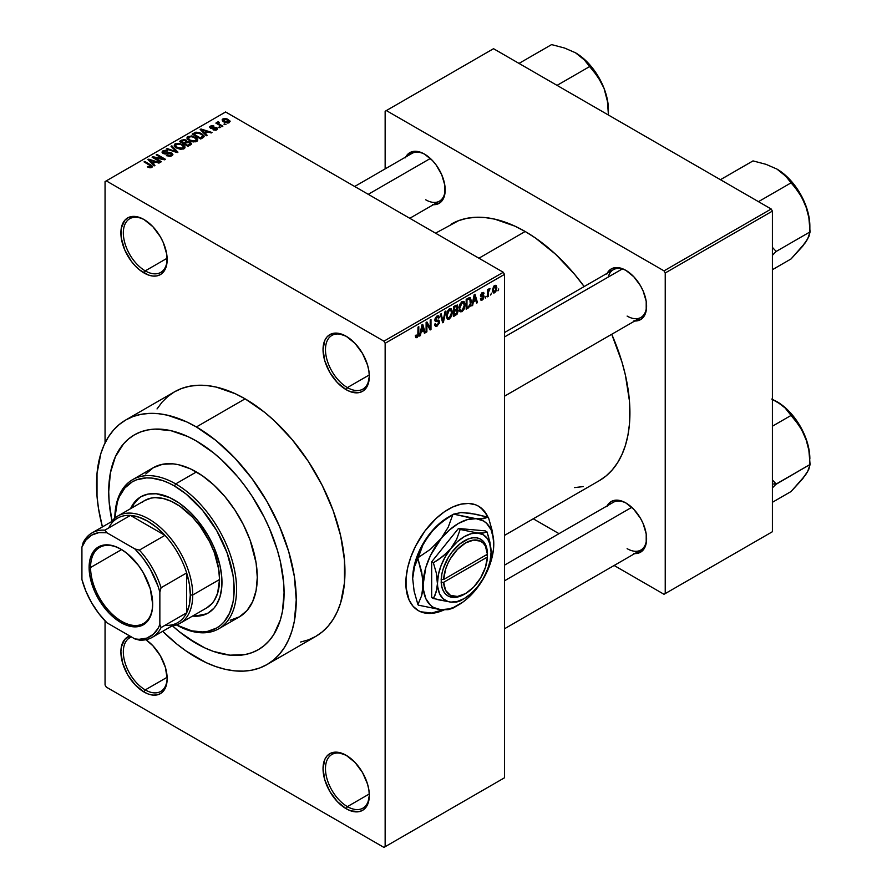 <?xml version="1.0" encoding="UTF-8"?>
<svg xmlns="http://www.w3.org/2000/svg" width="892" height="892" viewBox="0 0 892 892"><rect width="100%" height="100%" fill="white"/><g stroke="black" fill="none" stroke-linecap="round" stroke-linejoin="round"><path stroke-width="1.34" d="M346.798 336.618A30.997 17.896 -120 0 0 325.48 349.965A30.997 17.896 -120 0 0 347.401 387.585L346.174 389.692A32.725 18.888 60 0 1 323.038 349.619A32.725 18.888 60 0 1 346.174 336.251L337.321 333.173L333.329 333.34L329.817 334.634L326.94 337.02L324.8 340.41L323.038 349.619L324.8 360.859L329.817 372.421L337.321 382.545L346.174 389.692L350.69 391.789L359.03 392.614L362.542 391.309L365.419 388.923L367.56 385.534L369.321 376.335L368.875 370.86L367.56 365.096L362.542 353.522L355.038 343.398L346.174 336.251A32.725 18.888 60 0 1 369.321 376.335A32.725 18.888 60 0 1 346.174 389.692L347.401 387.585A30.997 17.896 60 0 1 327.141 360.268A30.997 17.896 60 0 1 331.902 335.425A30.997 17.896 60 0 1 346.798 336.618M346.798 755.658A30.997 17.896 -120 0 0 325.48 769.004A30.997 17.896 -120 0 0 347.401 806.624L346.174 808.732A32.725 18.888 60 0 1 323.038 768.659A32.725 18.888 60 0 1 346.174 755.301L337.321 752.212L333.329 752.38L329.817 753.673L326.94 756.059L324.8 759.449L323.038 768.659L324.8 779.898L329.817 791.46L337.321 801.585L346.174 808.732L350.69 810.828L359.03 811.653L362.542 810.349L365.419 807.962L367.56 804.584L369.321 795.374L368.875 789.899L367.56 784.135L362.542 772.572L355.038 762.437L346.174 755.301A32.725 18.888 60 0 1 369.321 795.374A32.725 18.888 60 0 1 346.174 808.732L347.401 806.624A30.997 17.896 60 0 1 327.141 779.307A30.997 17.896 60 0 1 331.902 754.465A30.997 17.896 60 0 1 346.798 755.658M131.47 636.955A30.997 17.896 -120 0 0 124.579 661.106A30.997 17.896 -120 0 0 145.251 689.906L144.025 692.025A32.725 18.888 60 0 1 122.137 661.329A32.725 18.888 60 0 1 129.831 636.007L124.791 639.352L121.334 646.99L120.888 651.941L122.65 663.18L127.668 674.753L135.171 684.878L144.025 692.025L148.54 694.11L152.878 695.102L156.88 694.935L160.393 693.642L163.269 691.255L166.726 683.618L167.161 678.656L165.399 667.417L160.393 655.854L152.878 645.73L145.864 639.731A32.725 18.888 60 0 1 167.161 678.656A32.725 18.888 60 0 1 144.025 692.025L145.251 689.906A30.997 17.896 60 0 1 124.991 662.589A30.997 17.896 60 0 1 129.741 637.758A30.997 17.896 60 0 1 131.47 636.955M144.649 219.911A30.997 17.896 -120 0 0 123.33 233.247A30.997 17.896 -120 0 0 145.251 270.867L144.025 272.974A32.725 18.888 60 0 1 120.888 232.901A32.725 18.888 60 0 1 144.025 219.543L139.509 217.447L131.169 216.622L127.668 217.927L124.791 220.313L121.334 227.951L121.334 238.376L124.791 249.994L131.169 261.055L135.171 265.838L139.509 269.863L148.54 275.07L152.878 276.063L156.88 275.896L160.393 274.602L163.269 272.216L165.399 268.827L166.726 264.578L166.726 254.153L163.269 242.524L160.393 236.815L152.878 226.691L144.025 219.543A32.725 18.888 60 0 1 167.161 259.617A32.725 18.888 60 0 1 144.025 272.974L145.251 270.867A30.997 17.896 60 0 1 124.991 243.549A30.997 17.896 60 0 1 129.741 218.707A30.997 17.896 60 0 1 144.649 219.911M480.933 507.905L485.571 513.246L487.567 517.059A60.277 34.799 120 0 0 478.368 506.087M448.475 509.22A60.277 34.799 -60 0 1 478.614 506.232A60.277 34.799 -60 0 1 487.98 517.159L483.91 510.625L478.614 506.232L475.514 504.772L468.568 503.423L460.841 504.192L452.645 507.035L444.294 511.863L436.099 518.475L424.793 531.186L415.527 546.227L410.877 556.931L407.689 567.691L406.061 578.094L406.061 587.75L409.093 600.004L413.029 606.237L418.337 610.63A60.277 34.799 -60 0 1 409.093 562.328A60.277 34.799 -60 0 1 448.475 509.22M504.493 332.56L613.339 269.719A27.552 15.911 60 0 1 626.519 270.744A27.552 15.911 -120 0 0 608.255 277.055M607.173 273.275A29.28 16.903 60 0 1 625.905 270.376L621.869 268.503L614.398 267.767L611.265 268.927L606.772 274.089M405.76 156.992A29.28 16.903 60 0 1 424.481 154.093L420.444 152.22L412.985 151.473L407.265 154.773L405.358 157.806M607.173 505.853A29.28 16.903 60 0 1 625.905 502.965L621.869 501.092L614.398 500.345L611.265 501.505L606.772 506.678M167.138 258.234L145.251 270.867L167.138 258.234M167.138 677.273L145.251 689.906L167.138 677.273M369.288 793.98L347.401 806.624L369.288 793.98M369.288 374.941L347.401 387.585L369.288 374.941M196.396 643.5A123.999 71.594 60 0 1 172.58 625.95L179.292 631.681L172.58 625.95A123.999 71.594 60 0 0 196.396 643.5L179.292 631.681L187.799 638.059L204.982 647.982L196.396 643.5A123.999 71.594 60 0 0 258.39 649.644L252.012 652.643L245.099 654.572L229.946 655.174L213.5 651.439L204.982 647.982L213.5 651.439L229.946 655.174L245.099 654.572L252.012 652.643L258.39 649.644A123.999 71.594 60 0 1 196.396 643.5M112.002 521.028A123.999 71.594 60 0 1 134.391 434.872A123.999 71.594 60 0 1 196.396 441.016L213.5 452.835L221.84 460.071L237.729 476.83L245.099 486.207L252.012 496.108L264.166 517.159L269.295 528.097L277.401 550.286L280.3 561.313L283.645 582.71L284.069 592.879L282.385 611.667L280.3 620.096L273.721 634.636L269.295 640.601L264.166 645.618L258.39 649.644L264.166 645.618L269.295 640.601L273.721 634.636L280.3 620.096L282.385 611.667L284.069 592.879L283.645 582.71L280.3 561.313L277.401 550.286L269.295 528.097L264.166 517.159L252.012 496.108L245.099 486.207L237.729 476.83L221.84 460.071L213.5 452.835L196.396 441.016A123.999 71.594 60 0 1 277.401 550.286A123.999 71.594 60 0 1 258.39 649.644L258.39 649.644A123.999 71.594 60 0 0 277.401 550.286A123.999 71.594 60 0 0 196.396 441.016L187.799 436.545L196.396 441.016A123.999 71.594 60 0 0 134.391 434.872L140.769 431.884L147.682 429.955L155.063 429.108L170.941 430.68L187.799 436.545L170.941 430.68L155.063 429.108L147.682 429.955L140.769 431.884L134.391 434.872L128.615 438.897L134.391 434.872A123.999 71.594 60 0 0 112.002 521.028L109.136 501.806L108.713 491.637L110.396 472.86L115.391 456.749L123.486 443.926L128.615 438.897L123.486 443.926L115.391 456.749L110.396 472.86L108.713 491.637L109.136 501.806L112.002 521.028M300.582 642.039L308.454 639.843L315.712 636.442A141.215 81.529 -120 0 0 337.354 523.281A141.215 81.529 -120 0 0 245.099 398.835L196.396 426.956A141.215 81.529 60 0 1 288.651 551.401A141.215 81.529 60 0 1 266.998 664.562A141.215 81.529 60 0 1 196.396 657.571A141.215 81.529 60 0 1 162.679 631.324L176.906 644.102L186.606 651.361L206.175 662.667L215.875 666.603L225.375 669.334L234.607 670.851L243.46 671.13L251.867 670.16L259.739 667.963L266.998 664.562L273.588 659.98L279.419 654.26L284.459 647.458L288.651 639.653L291.952 630.9L294.327 621.3L296.255 599.915L294.327 576.31L288.651 551.401L279.419 526.135L266.998 501.494L251.867 478.413L234.607 457.797L215.875 440.414L196.396 426.956L245.099 398.835L235.321 393.74L216.12 387.061L206.888 385.545L198.035 385.266L189.628 386.236L181.756 388.433L174.498 391.833L167.908 396.427L162.076 402.136L157.037 408.937M451.14 224.16A148.105 85.509 -120 0 1 525.187 231.496L535.456 238.008L555.593 254.253L574.559 274.279L584.171 286.555A148.105 85.509 -120 0 0 525.187 231.496L478.915 258.212L525.187 231.496L514.929 226.155L494.792 219.153L485.114 217.57L475.826 217.28L467.007 218.284L458.756 220.592L435.541 233.169M599.246 480.699A148.105 85.509 -120 0 0 611.734 334.288L621.947 362.018L625.415 375.186L629.418 400.753L629.418 424.458L627.912 435.329L625.415 445.398L621.947 454.574L617.554 462.758L612.269 469.894L606.147 475.893L599.246 480.699L504.493 535.401M504.493 565.149L613.339 502.296A27.552 15.911 60 0 1 626.519 503.333M354.67 186.484L411.926 153.424A27.552 15.911 60 0 1 425.105 154.461M504.493 777.791L504.493 274.39L385.143 343.286L385.143 846.698L504.493 777.791L383.928 847.4L106.282 687.096L105.055 684.989L105.055 620.888L105.055 684.989L106.282 687.096L383.928 847.4L504.493 777.791L504.493 274.39L503.278 272.272L383.928 341.179L106.282 180.875L225.62 111.979L503.278 272.272L504.493 274.39L385.143 343.286L385.143 846.698L504.493 777.791M491.425 293.178L490.656 295.029L491.425 293.178M488.325 292.665L488.325 296.367L487.556 296.824L487.556 289.666L488.325 289.209L488.325 290.357L489.061 288.696L489.987 288.506L488.325 292.665L489.987 288.506L488.325 290.357L488.325 289.209L487.556 289.666L487.556 296.824L488.325 296.367L487.556 295.921L488.325 296.367L488.325 292.665L487.556 292.208L488.325 292.665M486.118 296.244L485.337 298.095L486.118 296.244M484.122 296.612L483.007 299.422L480.888 300.125L480.353 298.798L481.134 298.229L482.182 299.021L483.33 297.482L483.107 296.69L480.598 296.412L481.524 293.133L483.72 292.621L484.01 293.624L483.23 294.204L482.238 293.624L481.256 295.23L483.598 295.319L484.122 296.612L483.676 295.352L481.245 295.074L482.238 293.624L483.23 294.204L484.01 293.624L483.509 292.431L482.215 292.609L480.465 295.665L483.341 297.248L482.304 298.954L481.134 298.229L480.353 298.798L480.989 300.191L482.249 300.013L480.375 298.932L482.249 300.013L484.122 296.612L482.126 295.464L484.122 296.612M473.317 302.098L472.648 305.421L471.835 305.9L474.187 294.695L475.001 294.226L477.476 302.633L476.663 303.102L475.993 300.548L473.317 302.098L475.993 300.548L476.663 303.102L477.476 302.633L475.001 294.226L474.187 294.695L471.835 305.9L472.648 305.421L472.013 305.064L472.648 305.421L473.317 302.098L472.704 301.752L473.317 302.098M459.859 311.386L462.089 311.654L459.246 310.003L462.089 311.654L460.272 311.776L459.268 310.104L459.893 304.25L461.911 301.663L464.074 301.529L465.044 304.049L464.509 308.342L462.089 311.654L464.308 308.866L465.078 304.886L463.873 301.385L462.089 301.552L459.101 308.454L460.339 311.81M447.137 318.734L449.356 319.002L446.513 317.362L449.356 319.002L447.55 319.124L446.546 317.463L447.171 311.598L449.178 309.011L451.341 308.877L452.311 311.397L451.776 315.701L449.356 319.002L451.575 316.214L452.344 312.233L451.14 308.743L449.367 308.9L446.368 315.801L447.606 319.158M417.088 336.485L416.14 334.979L415.371 335.548L415.828 337.655L417.043 337.655L415.46 336.741L417.043 337.655L415.828 337.655L415.371 335.548L416.14 334.979L416.687 336.585L417.802 335.626L418.025 327.119L418.805 326.673L418.526 335.66L417.043 337.655L418.805 333.352L418.805 326.673L418.025 327.119L417.913 335.258L417.088 336.485L415.371 335.86M444.294 609.827L436.099 612.67L428.383 613.44L421.437 612.09L418.337 610.63A60.277 34.799 -60 0 0 444.149 609.883M421.057 332.27L420.388 335.593L419.575 336.061L421.938 324.855L422.752 324.387L425.228 332.805L424.414 333.273L423.745 330.72L421.057 332.27L423.745 330.72L424.414 333.273L425.228 332.805L422.752 324.387L421.938 324.855L419.575 336.061L420.388 335.593L419.753 335.225L420.388 335.593L421.057 332.27L420.455 331.913L421.057 332.27M426.889 323.963L426.889 331.846L426.108 332.292L426.108 322.447L426.933 321.967L430.2 327.977L430.2 320.083L430.981 319.637L430.981 329.483L430.145 329.962L426.889 323.963L430.145 329.962L430.981 329.483L430.981 319.637L430.2 320.083L430.2 327.977L426.933 321.967L426.108 322.447L426.108 332.292L426.889 331.846L426.108 331.4L426.889 331.846L426.889 323.963L426.108 323.517L426.889 323.963M437.08 317.139L438.619 318.165L439.399 317.597L436.857 316.125L439.399 317.597L438.674 315.779L437.058 316.002L434.85 319.972L435.474 321.488L436.913 321.488L434.872 320.306L438.842 322.235L437.27 324.822L435.965 324.978L435.407 323.595L434.638 324.175L435.441 326.249L437.203 326.015L439.611 321.767L437.158 320.351L439.611 321.767L439.455 322.96L436.935 326.16L435.675 326.349L434.783 325.324L435.407 323.595L435.909 324.944L436.89 325.011L438.786 322.781L438.485 321.354L435.742 321.588L434.984 320.864L435.173 318.277L436.835 316.136L438.786 315.857L439.399 317.597L438.619 318.165L438.095 316.939L436.801 317.318L435.753 320.261L438.953 320.206L439.611 321.767L438.44 320.105L435.876 320.418L437.08 317.139L438.15 316.972L436.779 316.181M445.855 311.052L443.413 322.302L442.655 322.737L440.358 314.218L441.161 313.761L442.99 321.399L445.041 311.52L445.855 311.052L445.041 311.52L442.99 321.399L441.161 313.761L440.358 314.218L442.655 322.737L443.413 322.302L442.376 321.7L443.413 322.302L445.855 311.052M458.209 310.862L457.061 314.185L453.459 316.504L453.459 306.658L457.418 305.031L457.986 306.815L457.161 309.067L458.209 310.862L457.161 309.067L457.997 306.513L457.362 304.986L453.459 306.658L453.459 316.504L455.857 315.121L454.853 314.542L455.857 315.121L458.209 310.862L455.734 309.435L458.209 310.862M471.389 301.173L470.184 306.224L466.182 309.156L466.182 299.311L470.095 297.571L471.389 300.838L469.582 297.538L466.182 299.311L466.182 309.156L468.456 307.84L467.464 307.272L468.456 307.84L471.389 301.173L470.575 300.704L471.389 301.173M496.855 287.793L495.729 291.862L493.265 292.877L492.551 289.733L493.666 286.354L496.097 285.351L496.855 287.793L496.019 285.295L494.692 285.407L492.529 290.368L493.387 292.955L494.692 292.821L492.629 291.639L494.692 292.821L496.855 287.793L495.997 287.302L496.855 287.793M498.728 288.963L497.959 290.814L498.728 288.963M105.055 181.578L105.055 442.911L105.055 181.578L106.282 180.875L383.928 341.179L385.143 343.286L383.928 341.179L503.278 272.272L225.62 111.979L105.055 181.578M225.955 124.434L223.959 124.178L225.955 124.434M220.636 127.5L218.64 127.255L220.636 127.5M207.167 135.283L205.294 133.421L207.97 131.882L211.192 132.964L212.006 132.495L201.001 128.994L200.187 129.463L206.353 135.751L207.167 135.283L205.294 133.421L207.97 131.882L211.192 132.964L212.006 132.495L201.001 128.994L200.187 129.463L206.353 135.751L207.167 135.283M193.163 141.951L197.31 141.003L197.723 139.676L196.775 138.204L191.869 135.907L187.353 136.877L187.03 138.371L188.1 139.765L193.163 141.951L196.719 141.438L197.645 139.408L195.348 137.19L187.989 136.387L186.952 137.847L189.472 140.702L193.163 141.951M180.429 149.299L184.577 148.351L184.99 147.024L184.042 145.552L179.136 143.266L174.62 144.225L174.297 145.719L175.367 147.124L180.429 149.299L183.997 148.786L184.912 146.756L182.615 144.549L175.256 143.735L174.219 145.195L176.739 148.061L180.429 149.299M171.019 153.446L170.907 156.212L170.907 155.197L167.049 155.119L167.049 155.955L167.049 155.119L166.391 155.632L171.833 155.81L172.847 154.795L172.223 153.29L169.435 152.398L164.128 153.156L163.281 152.342L163.838 151.484L167.83 150.96L165.421 150.269L162.946 150.837L161.998 152.164L163.08 153.457L165.21 154.037L170.84 153.346L171.654 154.327L170.907 155.197L166.391 155.632L170.216 156.379L172.903 154.461L171.777 152.989L163.883 153.034L163.972 151.406L167.83 150.96L162.946 150.837L161.987 152.075L163.08 153.457L171.019 153.446L171.665 155.899M154.918 165.455L153.034 163.593L155.721 162.043L158.932 163.125L159.746 162.656L148.752 159.166L147.938 159.635L154.104 165.923L154.918 165.455L153.034 163.593L155.721 162.043L158.932 163.125L159.746 162.656L148.752 159.166L147.938 159.635L154.104 165.923L154.918 165.455M149.867 167.796L152.097 167.138L151.874 165.678L144.805 161.441L144.025 161.898L150.993 166.102L150.402 166.982L147.347 166.882L149.867 167.796L152.365 166.548L144.805 161.441L144.025 161.898L150.915 165.99L150.726 166.849L147.347 166.882L149.867 167.796M161.407 161.697L154.584 157.761L164.674 159.813L165.499 159.334L156.981 154.416L156.2 154.862L163.035 158.809L152.933 156.747L152.108 157.226L160.638 162.143L161.407 161.697L154.584 157.761L164.674 159.813L165.499 159.334L156.981 154.416L156.2 154.862L163.035 158.809L152.933 156.747L152.108 157.226L160.638 162.143L161.407 161.697M177.943 152.153L171.855 145.831L171.041 146.299L176.516 151.83L167.161 148.529L166.358 148.997L177.185 152.588L177.943 152.153L171.855 145.831L171.041 146.299L176.516 151.83L167.161 148.529L166.358 148.997L177.185 152.588L177.943 152.153M187.086 141.572L186.138 140.055L186.138 142.82L186.138 140.055L181.856 140.044L181.856 141.204L181.856 140.044L179.459 141.438L187.978 146.366L191.367 144.158L190.241 142.162L187.086 141.572L186.383 140.211L183.986 139.475L179.459 141.438L187.978 146.366L191.512 143.701L190.241 142.162L187.119 141.315M202.986 137.702L204.078 136.688L203.922 135.506L199.574 132.573L195.939 132.172L192.181 134.09L200.711 139.007L204.168 136.286L201.603 133.521L195.738 132.217L192.181 134.09L200.711 139.007L202.986 137.702M216.879 129.797L217.693 128.671L216.377 127.366L210.936 127.511L211.337 126.608L213.333 126.608L213.589 125.928L211.237 125.783L209.687 126.842L211.304 128.481L215.975 128.013L216.054 129.262L212.998 129.741L215.697 130.221L217.704 128.76L216.756 127.567L211.092 127.623L211.337 126.608L213.991 126.095L210.423 126.118L209.631 127.099L210.445 128.147L215.373 127.891L216.132 128.102L216.054 129.262L212.998 129.741L216.879 129.797M222.855 126.229L218.406 123.442L219.198 122.46L218.529 121.814L217.302 122.182L217.637 123.219L215.875 123.096L222.075 126.675L222.855 126.229L218.518 123.553L218.529 121.814L217.47 122.048L217.637 123.219L215.875 123.096L222.075 126.675L222.855 126.229M229.322 122.617L229.946 120.955L227.059 118.915L224.215 118.502L222.186 119.673L223.691 121.847L227.616 123.051L230.103 121.535L228.207 119.483L222.911 118.904L222.13 119.985L223.959 122.003L229.322 122.617M385.143 111.277L385.143 168.889L385.143 111.277L493.532 48.703L771.179 208.996L664.016 270.867L386.37 110.575L664.016 270.867L665.231 272.985L665.231 593.593L772.405 531.721L772.405 211.114L665.231 272.985L665.231 593.593L664.016 594.295L614.12 565.483L664.016 594.295L772.405 531.721L664.016 594.295L772.405 531.721L772.405 211.114L771.179 208.996L772.405 211.114L665.231 272.985L664.016 270.867L771.179 208.996L493.532 48.703L385.143 111.277M559.016 533.661L533.26 518.798L559.016 533.661M633.822 553.519L637.401 553.386L643.121 550.085L646.209 543.25L646.209 533.929L643.121 523.526L640.545 518.408L633.822 509.354L625.905 502.965A29.28 16.903 60 0 1 646.6 538.813A29.28 16.903 60 0 1 634.736 553.586M432.408 204.658L439.12 203.354L441.696 201.213L444.785 194.378L444.785 185.057L441.696 174.654L435.987 164.764L432.408 160.482L424.481 154.093A29.28 16.903 60 0 1 445.186 189.951A29.28 16.903 60 0 1 433.311 204.714M633.822 320.942L640.545 319.637L643.121 317.507L646.209 310.672L646.209 301.34L643.121 290.937L640.545 285.83L633.822 276.776L625.905 270.376A29.28 16.903 60 0 1 646.6 306.235A29.28 16.903 60 0 1 634.736 321.008M574.559 487.589L583.379 486.575M646.6 305.521A27.552 15.911 60 0 1 640.902 317.44A27.552 15.911 60 0 1 627.121 316.08A27.552 15.911 -120 0 0 646.6 305.521M425.696 199.786A27.552 15.911 -120 0 0 445.175 189.227A27.552 15.911 60 0 1 439.477 201.157M627.121 548.658A27.552 15.911 -120 0 0 646.6 538.099A27.552 15.911 60 0 1 640.902 550.029M266.998 664.562L315.712 636.442L322.291 631.848L328.133 626.139L333.173 619.338L337.354 611.533L340.666 602.78L344.479 582.811L344.479 560.209L340.666 535.836L333.173 510.625L322.291 485.549L308.454 461.577L292.175 439.622L274.089 420.533L264.589 412.294L245.099 398.835A141.215 81.529 -120 0 0 174.498 391.833L125.783 419.965A141.215 81.529 60 0 1 196.396 426.956L186.606 421.86L167.406 415.181L158.174 413.665L149.321 413.397L140.914 414.356L133.042 416.553L125.783 419.965L119.205 424.547L113.362 430.267L108.322 437.058L104.141 444.874L100.829 453.615L97.016 473.585L97.016 496.186L98.454 508.217L102.402 526.927A141.215 81.529 60 0 1 125.783 419.965M369.31 375.61A30.997 17.896 60 0 1 362.899 389.113A30.997 17.896 60 0 1 347.401 387.585A30.997 17.896 -120 0 0 369.31 375.61M369.31 794.649A30.997 17.896 60 0 1 362.899 808.152A30.997 17.896 60 0 1 347.401 806.624A30.997 17.896 -120 0 0 369.31 794.649M167.161 677.942A30.997 17.896 60 0 1 160.75 691.445A30.997 17.896 60 0 1 145.251 689.906A30.997 17.896 -120 0 0 167.161 677.942M167.161 258.903A30.997 17.896 60 0 1 160.75 272.406A30.997 17.896 60 0 1 145.251 270.867A30.997 17.896 -120 0 0 167.161 258.903M418.092 610.496A60.277 34.799 120 0 0 443.112 609.86M420.946 611.801L431.672 613.038L443.803 609.537M148.016 167.228L148.016 166.369L148.016 167.228M150.726 167.785L150.726 166.849L150.726 167.785M150.915 165.99L150.726 166.849M144.805 162.344L144.805 161.441L144.805 162.344M150.592 165.722L150.592 164.786L150.592 165.722M148.752 160.471L148.752 159.166L148.752 160.471M153.034 164.83L153.034 163.593L153.034 164.83M152.298 162.868L150.547 161.017L150.547 162.299L150.547 161.017L149.287 159.88L149.287 161.017L149.287 159.88L154.461 161.619L154.461 162.768L154.461 161.619L152.298 162.868L152.298 164.083L152.298 162.868L149.287 159.88L154.461 161.619L152.298 162.868M152.933 157.706L152.933 156.747L152.933 157.706M163.035 159.478L163.035 158.809L163.035 159.478M156.981 155.308L156.981 154.416L156.981 155.308M154.584 158.653L154.584 157.761L154.584 158.653M162.946 153.379L162.946 150.837L162.946 153.379M163.883 153.034L163.972 151.406M164.998 154.037L164.998 153.391L164.998 154.037M166.782 153.825L166.782 153.011L166.782 153.825M168.577 153.301L168.577 152.499L168.577 153.301M171.777 155.844L171.777 152.989L171.777 155.844M167.161 149.265L167.161 148.529L167.161 149.265M174.865 151.818L174.865 151.227L174.865 151.818M171.855 147.124L171.855 145.831L171.855 147.124M175.256 147.024L175.256 143.735L175.256 147.024M182.615 145.496L182.615 144.549L182.615 145.496M184.912 147.882L184.912 146.756L184.912 147.882M185.023 147.347L184.912 146.756M177.53 147.615L175.468 145.418L176.259 144.314L179.56 144.058L181.812 144.972L183.752 147.124L182.994 149.198L182.994 148.217L177.53 147.615L177.53 148.462L175.468 145.374L177.397 143.935L181.31 144.705L183.741 146.946L181.645 148.63L177.53 147.615M190.241 145.061L190.241 142.162L190.241 145.061L190.219 143.5L189.405 145.541L189.405 144.393L187.755 145.34L184.767 143.612L184.767 144.504L184.767 143.612L186.294 142.731L189.472 142.62L190.096 143.868L187.755 145.34L187.755 146.232L187.755 145.34L184.767 143.612L187.844 142.207L189.673 142.742L190.096 143.868M183.774 143.032L181.221 141.572L181.221 142.464L181.221 141.572L182.57 140.791L185.503 140.579L185.96 142.921L185.96 141.683L185.224 143.344L185.224 142.196L183.774 143.032L183.774 143.935L183.774 143.032L181.221 141.572L183.752 140.256L185.503 140.579L185.96 141.683L183.774 143.032M185.503 140.579L185.96 141.683M187.989 139.665L187.989 136.387L187.989 139.665M195.348 138.137L195.348 137.19L195.348 138.137M197.645 140.535L197.645 139.408L197.645 140.535M197.756 139.999L197.645 139.408M190.264 140.267L188.201 138.059L188.981 136.955L192.293 136.699L194.545 137.624L196.485 139.776L195.727 141.85L195.727 140.869L190.264 140.267L190.264 141.114L188.201 138.026L190.565 136.532L194.043 137.357L196.474 139.598L194.367 141.27L190.264 140.267M194.356 133.99L194.356 132.83L194.356 133.99M195.738 133.198L195.738 132.217L195.738 133.198M201.603 134.458L201.603 133.521L201.603 134.458M202.595 135.339L201.882 138.338L201.882 137.178L200.488 137.992L193.954 134.213L197.801 132.852L201.804 134.603L202.595 135.339L200.488 138.884L200.488 137.992L193.954 134.213L193.954 135.116L193.954 134.213L196.608 132.886L200.811 133.956L202.595 135.339L202.897 137.747M201.001 130.299L201.001 128.994L201.001 130.299M205.294 134.67L205.294 133.421L205.294 134.67M204.558 132.696L202.796 130.845L202.796 132.127L202.796 130.845L201.547 129.708L201.547 130.845L201.547 129.708L206.71 131.459L206.71 132.607L206.71 131.459L204.558 132.696L204.558 133.923L204.558 132.696L201.547 129.708L206.71 131.459L204.558 132.696M213.667 129.998L213.667 129.228L213.667 129.998M216.054 130.143L216.054 129.262L216.054 130.143M216.132 128.102L216.054 129.262M210.423 128.136L210.423 126.118L210.423 128.136M211.092 127.623L211.337 126.608M211.861 128.559L211.861 127.779L211.861 128.559M213.099 128.437L213.099 127.467L213.099 128.437M216.756 129.875L216.756 127.567L216.756 129.875M219.421 127.701L219.421 126.798L219.421 127.701M216.656 123.542L216.656 122.65L216.656 123.542M217.637 124.111L217.637 123.219L217.637 124.111M217.47 122.048L217.637 123.219M219.198 122.46L218.529 121.814L218.529 122.717L219.198 122.46M218.518 123.553L218.529 122.717M219.633 125.27L219.633 124.367L219.633 125.27M224.728 124.635L224.728 123.732L224.728 124.635M222.911 121.29L222.911 118.904L222.911 121.29M228.207 120.431L228.887 121.546L228.464 122.951L228.464 122.093L224.728 121.557L223.769 119.428L227.493 119.963L228.464 122.093L224.728 121.557L224.728 122.416L223.368 120.275L223.769 119.428L225.765 119.249L228.196 120.42M223.346 120.052L223.769 119.428M228.887 122.828L228.887 121.479L228.464 122.093M418.025 332.906L418.805 333.352L418.025 332.906M415.828 337.655L417.043 337.655M424.124 332.17L425.228 332.805L424.124 332.17M422.741 330.14L423.745 330.72L422.741 330.14M421.325 330.965L422.05 327.687L421.414 327.319L422.05 327.687L422.395 325.613L421.849 325.29L423.477 329.717L420.723 330.62L423.477 329.717L422.395 325.613L421.325 330.965M428.55 327.018L430.2 327.977L428.55 327.018M429.387 328.557L430.981 329.483L429.387 328.557M437.203 326.015L434.649 324.543L437.203 326.015M436.868 320.429L438.842 322.235M434.928 319.146L435.63 319.559L434.928 319.146M434.861 319.827L435.876 320.418M439.02 320.239L438.44 320.105M441.785 319.503L442.688 320.016L441.785 319.503M442.164 320.919L442.99 321.399L442.164 320.919M451.519 311.754L452.344 312.233L451.519 311.754M450.973 315.857L451.575 316.214L450.973 315.857M447.148 315.378L449.367 310.048L448.52 309.546L451.24 310.617L451.575 312.646L449.356 317.853L448.04 317.965L446.39 314.943L448.107 317.998L450.415 316.85L451.553 313.315L450.75 309.981L448.275 311.074L447.148 315.378M449.133 309.045L451.24 310.617M455.845 305.276L457.997 306.513L455.845 305.276M455.578 305.432L456.871 306.179L454.229 307.361L454.229 310.305L453.459 309.858L454.229 310.305L457.161 309.067L457.217 307.127L456.492 308.9L454.229 310.305L454.229 307.361L453.459 306.915L455.578 306.592L454.585 306.012L457.217 307.127L456.882 306.19L457.217 307.127M454.229 314.909L454.229 311.453L453.459 311.007L454.229 311.453L455.756 310.572L454.764 310.003L457.038 310.26L457.44 311.319L456.671 313.371L454.229 314.909L453.459 314.463L454.229 314.909L457.027 312.902L456.983 310.226L454.229 311.453L454.229 314.909M464.253 304.406L465.078 304.886L464.253 304.406M463.706 308.509L464.308 308.866L463.706 308.509M459.871 308.019L462.101 302.689L461.242 302.198L463.974 303.269L464.308 305.298L462.078 310.505L460.774 310.617L459.124 307.595L460.841 310.65L463.149 309.502L464.286 305.967L463.483 302.633L461.008 303.715L459.871 308.019M461.866 301.686L463.974 303.269M470.274 297.649L469.582 297.538M469.437 298.775L466.962 300.013L466.962 307.562L466.962 300.013L466.182 299.567L466.962 300.013L468.333 299.221L467.33 298.653L469.437 298.775L468.267 298.106L469.816 298.876L470.307 304.194L468.356 306.748L466.962 307.562L466.182 307.104L466.962 307.562L468.668 306.558L470.307 304.194L470.418 299.768L468.378 298.051M476.373 301.998L477.476 302.633L476.373 301.998M475.001 299.98L475.993 300.548L475.001 299.98M473.574 300.794L474.299 297.515L473.674 297.159L474.299 297.515L474.655 295.453L474.098 295.129L475.737 299.556L472.972 300.448L475.737 299.556L474.655 295.453L473.574 300.794M482.304 298.954L481.134 298.229M480.498 295.185L483.141 296.713L480.498 295.185M480.465 295.665L480.922 296.78L482.382 296.757L480.465 295.642M482.238 292.598L484.01 293.624L482.238 292.598M482.238 293.624L483.23 294.204M480.598 294.706L481.245 295.074L480.598 294.706M487.556 289.911L488.325 290.357L487.556 289.911M488.771 289.086L489.764 289.666L488.771 289.086M488.593 289.499L489.206 289.855L488.593 289.499M487.556 290.58L488.47 291.115L487.556 290.58M494.67 286.443L493.321 289.476L494.346 291.929L495.829 290.145L495.829 286.756L494.67 286.443L496.075 288.317L494.714 291.796L492.574 289.487L493.309 289.911L494.67 286.443L493.945 286.02L495.495 286.377M494.714 291.796L492.562 291.082M205.818 613.997L198.08 615.502L193.776 615.368A67.168 38.78 -120 0 0 208.661 612.726M174.475 500.077A67.168 38.78 60 0 1 218.35 559.262A67.168 38.78 60 0 1 208.059 613.083A67.168 38.78 60 0 1 192.56 616.071L200.856 615.748L208.059 613.083L213.957 608.188L216.355 604.954L219.923 597.071L221.74 587.583L221.74 576.834L219.923 565.238L213.957 547.242L208.059 535.523L196.864 519.478L188.257 510.391L179.125 503.032L169.815 497.647L156.301 493.755L148.083 494.079L140.891 496.744A67.168 38.78 60 0 1 174.475 500.077M218.741 628.782A86.111 49.718 60 0 1 176.46 624.957A86.111 49.718 -120 0 0 236.581 588.921A86.111 49.718 -120 0 0 175.691 483.899A86.111 49.718 60 0 1 231.942 559.786A86.111 49.718 60 0 1 218.741 628.782L239.446 616.829A86.111 49.718 -120 0 0 252.648 547.833A86.111 49.718 -120 0 0 196.396 471.957L175.691 483.899L174.475 486.017A84.383 48.726 60 0 1 234.139 588.196A84.383 48.726 60 0 1 176.493 624.946L191.791 630.856L202.595 631.926L207.624 631.346L216.667 628.001L220.603 625.259L224.082 621.847L229.601 613.116L233.002 602.145L233.86 595.956L233.86 582.443L233.002 575.262L227.092 552.817L216.667 530.55L202.595 510.391L186.116 494.057L174.475 486.017L168.621 482.973L162.835 480.621L151.64 478.079L146.344 477.911L136.621 479.796L132.284 481.836L124.858 487.991L119.338 496.721L117.376 501.951L114.834 518.152A84.383 48.726 60 0 1 174.475 486.017L175.691 483.899A86.111 49.718 -120 0 0 114.812 518.174A86.111 49.718 60 0 1 132.64 479.64A86.111 49.718 60 0 1 175.691 483.899L196.396 471.957A86.111 49.718 -120 0 0 153.335 467.687L162.567 464.275L173.093 463.851L178.712 464.777L190.42 468.846L202.361 475.737L214.069 485.181L225.096 496.822L235.02 510.213L243.46 524.831L250.095 540.117L256.115 563.019L257.286 577.414L256.115 590.459L252.648 601.643L247.017 610.552L239.446 616.829L230.225 620.252M141.806 502.53L144.694 500.523A61.994 35.791 60 0 1 175.691 503.59A61.994 35.791 60 0 1 216.198 558.225A61.994 35.791 60 0 1 206.688 607.909L179.894 623.374A61.994 35.791 60 0 1 171.777 626.072A61.994 35.791 -120 0 0 192.739 594.986L190.308 594.986A60.277 34.799 60 0 1 186.651 612.815A60.277 34.799 60 0 1 164.942 625.348M145.764 473.975L153.335 467.687L132.64 479.64M130.555 508.685L134.982 501.65L140.891 496.744A67.168 38.78 60 0 0 130.555 508.685M138.974 498.227L133.8 504.181L131.771 507.983A67.168 38.78 -120 0 1 141.505 496.409M117.9 515.989A61.994 35.791 60 0 1 165.678 532.602A61.994 35.791 60 0 1 192.739 594.986L219.532 579.521L192.739 594.986A61.994 35.791 -120 0 0 160.783 527.819A61.994 35.791 -120 0 0 111.5 521.664A61.994 35.791 60 0 1 117.9 515.989L144.694 500.523L151.339 498.059L155.018 497.636L162.968 498.427L171.398 501.349L179.983 506.31L192.471 517.126L200.042 526.18L209.575 541.667L214.359 552.672L218.685 569.163L219.532 579.521L217.637 593.124L214.359 600.394L212.14 603.382L206.688 607.909M803.045 245.356L807.516 239.335L810.081 231.875L808.854 217.603L805.443 204.558A46.596 26.905 -120 0 0 776.91 169.056L781.403 172.067L788.138 178.891L799.288 192.995L805.443 204.558A46.596 26.905 -120 0 1 809.858 226.122L809.858 231.296L809.568 220.993L807.349 210.122L800.202 193.653L789.509 179.236L776.91 169.056L766.016 164.329L753.015 160.895L720.435 179.705L753.015 160.895L766.016 164.329L776.91 169.056L785.105 175.356L791.059 182.849L758.479 201.659L791.059 182.849L795.463 188.011L802.644 198.481L805.443 204.558L808.854 217.603L810.081 231.875L775.984 251.566L775.75 250.975A53.487 30.874 60 0 1 775.75 251.89L772.405 255.313L775.984 251.566L810.081 231.875L808.866 236.57L805.443 242.602L791.059 258.936L772.405 269.707L791.059 258.936L802.688 246.214L807.349 239.234M775.75 250.975L772.405 247.374L775.75 250.975A53.487 30.874 -120 0 1 775.75 251.89L775.75 250.975M622.237 268.983L504.493 336.964L622.237 268.983M631.77 507.325L504.493 580.815L631.77 507.325M368.24 194.322L430.357 158.464L368.24 194.322M121.256 549.361A43.92 25.355 -120 0 0 90.571 567.502L89.111 567.502A44.946 25.957 60 0 1 120.888 549.149A44.946 25.957 60 0 1 152.677 604.207L152.064 611.009L150.257 616.851L147.314 621.501L143.367 624.779L138.55 626.563L133.053 626.786L127.088 625.426L120.888 622.549L114.689 618.268L108.724 612.737L98.41 598.833L94.463 590.983L89.713 575.017L89.111 567.502L89.713 560.689L91.53 554.857L94.463 550.208L98.41 546.93L103.227 545.146L108.724 544.923L114.689 546.272L120.888 549.149L127.088 553.43L138.55 565.528L143.367 572.876L150.257 588.765L152.677 604.207A44.946 25.957 60 0 1 120.888 622.549A44.946 25.957 60 0 1 89.111 567.502L90.571 567.502A43.92 25.355 60 0 1 99.659 547.398A43.92 25.355 60 0 1 121.256 549.361M121.613 549.572L90.571 567.502L121.613 549.572M108.713 527.952A60.277 34.799 60 0 1 130.422 515.42A60.277 34.799 60 0 1 164.942 535.356L156.501 527.328L147.682 521.173L138.862 517.137L130.422 515.42L164.942 535.356A60.277 34.799 60 0 1 186.651 572.943A60.277 34.799 60 0 1 190.308 594.986L189.383 584.271L186.651 572.943L186.651 612.815L189.383 604.642L190.308 594.986L192.739 594.986A61.994 35.791 60 0 1 179.894 623.374M91.965 532.948L117.543 518.185A60.277 34.799 -120 0 1 130.422 515.42L104.843 530.183L106.895 532.78A58.56 33.807 60 0 0 81.919 547.197L83.134 542.715A60.277 34.799 60 0 1 91.965 532.948A60.277 34.799 60 0 1 104.843 530.183A60.277 34.799 -120 0 0 83.134 542.715L81.919 547.197L81.919 579.51L85.922 591.262L91.608 602.758L98.722 613.428L106.895 622.772L134.882 638.928L139.375 640.11A60.277 34.799 -120 0 0 161.073 627.578L159.858 624.5L159.858 592.199L161.073 587.716L186.651 572.943L186.651 612.815L161.073 627.578A60.277 34.799 60 0 1 152.242 637.345A60.277 34.799 60 0 1 139.375 640.11L134.882 638.928L139.085 639.308L146.767 638.114L153.212 634.39L158.085 628.336L159.858 624.5L159.858 592.199L158.085 586.323L150.168 568.951L143.066 558.269L134.882 548.937L106.895 532.78L104.843 530.183L130.422 515.42L164.942 535.356L139.375 550.119L134.882 548.937L106.895 532.78L98.722 532.669L91.608 535.144L85.922 540.061L81.919 547.197L81.919 579.51A58.56 33.807 60 0 0 106.895 622.772L134.882 638.928A58.56 33.807 60 0 0 159.858 624.5L161.073 627.578L186.651 612.815A60.277 34.799 -120 0 1 177.82 622.583L152.242 637.345M186.651 572.943A60.277 34.799 -120 0 0 164.942 535.356L139.375 550.119A60.277 34.799 60 0 1 161.073 587.716L186.651 572.943M152.677 603.773A43.92 25.355 60 0 1 143.579 623.463A43.92 25.355 60 0 1 109.738 611.7A43.92 25.355 60 0 1 90.571 567.502A43.92 25.355 -120 0 0 121.435 621.178A43.92 25.355 -120 0 0 152.677 603.773M161.073 587.716A60.277 34.799 -120 0 0 139.375 550.119L134.882 548.937A58.56 33.807 60 0 1 159.858 592.199L161.073 587.716M809.858 464.331L809.568 453.582L807.349 442.7L800.202 426.231L793.378 416.252L785.428 407.856L776.91 401.645L771.736 399.058L781.403 404.645L785.105 407.945L791.059 415.438L772.405 426.209L791.059 415.438L799.288 425.573L805.443 437.136L808.854 450.181L810.081 464.464L775.75 484.467A53.487 30.874 -120 0 0 775.75 484.01L772.405 484.01L775.75 484.01A53.487 30.874 60 0 1 775.75 484.467L772.405 487.891L775.984 484.144L772.405 479.952L775.75 483.564A53.487 30.874 60 0 1 775.75 484.01A53.487 30.874 -120 0 0 775.75 483.564L775.984 484.144L810.081 464.464L808.866 469.147L805.443 475.18L791.059 491.525L772.405 502.296L791.059 491.525L802.688 478.792L807.349 471.812M809.858 458.7A46.596 26.905 -120 0 0 805.443 437.136A46.596 26.905 -120 0 0 776.91 401.645L776.631 401.478M803.045 477.934L807.516 471.924L810.081 464.464L808.854 450.181L805.443 437.136L802.644 431.07L795.463 420.589L785.105 407.945L776.91 401.645A46.596 26.905 -120 0 0 776.742 401.545M575.318 52.673A46.596 26.905 -120 0 1 575.485 52.773L564.603 48.045L551.591 44.6L519.01 63.41L551.591 44.6L564.603 48.045L575.485 52.773L579.978 55.772L583.68 59.073L589.634 66.566L557.054 85.376L589.634 66.566L597.863 76.701L604.018 88.263A46.596 26.905 -120 0 1 608.433 109.839L608.433 115.012L608.154 104.71L605.924 93.827L604.018 88.263L607.43 101.309L608.433 115.001L607.43 101.309L606.069 94.652L604.018 88.263L598.788 77.359L588.096 62.942L575.485 52.773L583.68 59.073L594.05 71.728L601.23 82.198L604.018 88.263A46.596 26.905 -120 0 0 575.485 52.773L575.206 52.606M443.636 579.499L487.411 554.233L485.404 546.138L483.308 543.217L480.587 541.188L473.63 540.073L465.524 542.96L457.418 549.439L450.46 558.582L447.728 563.766L445.632 569.107L443.636 579.499A30.997 17.896 -60 0 1 465.524 542.96A30.997 17.896 -60 0 1 487.411 554.233L487.411 552.828A32.725 18.888 120 0 0 464.308 540.853A32.725 18.888 120 0 0 441.194 579.51L443.636 579.499L487.411 554.233L487.445 552.806L487.411 557.043L443.636 582.32L445.632 590.404L450.46 595.354L457.418 596.469L465.524 593.581L473.63 587.114L480.587 577.971L485.404 567.446L487.411 557.043A30.997 17.896 -60 0 1 465.524 593.581A30.997 17.896 -60 0 1 443.636 582.32L441.161 582.331L441.841 574.125L443.291 568.516L448.375 557.377L451.831 552.271L459.938 543.852L468.668 538.813L472.872 537.809L476.774 537.865L480.231 538.991L483.107 541.143L486.764 548.19L487.445 555.616L486.218 554.913L487.445 555.616L487.411 557.043L443.636 582.32L441.194 582.32A32.725 18.888 120 0 0 464.308 594.284L455.734 597.339L451.831 597.272L448.375 596.146L445.498 593.994L443.291 590.894L441.841 586.958L441.161 579.521L443.636 579.499M450.906 602.1L456.637 602.044L460.16 600.896L456.637 602.044L450.906 602.1A37.888 21.876 -60 0 1 437.515 583.045L436.355 591.574L433.367 598.51L450.906 602.1L457.373 601.453L464.308 598.51A37.888 21.876 -60 0 1 450.906 602.1L438.228 599.759L431.672 597.529L433.367 598.51L435.04 595.22L437.214 587.538L437.515 583.045A37.888 21.876 -60 0 1 450.906 548.513L447.148 552.65L438.24 559.775L433.367 562.785L431.672 561.804L458.455 528.477L485.248 530.874L486.954 531.855L485.248 530.874L458.455 528.477L460.16 529.458L458.455 528.477L431.672 561.804L433.367 562.785L436.355 573.188L437.738 586.947L439.555 593.704L443.045 598.677L447.996 601.531L450.906 602.1M477.699 586.624L477.711 586.613A37.888 21.876 -60 0 1 464.308 598.51L471.232 593.448L477.699 586.624L483.252 578.507L487.5 569.642L490.176 560.633L491.091 552.103L488.615 537.062L486.954 531.855L483.453 532.992L477.699 533.048L460.16 529.458L456.659 539.225L450.906 548.513L442.878 556.407L433.367 562.785L436.355 573.188L437.515 583.045L438.429 574.504L441.105 565.495L445.364 556.63L450.906 548.513A37.888 21.876 -60 0 1 477.699 533.048L460.16 529.458L456.659 539.225L450.906 548.513L457.373 541.689L464.308 536.638L471.232 533.684L477.699 533.048A37.888 21.876 -60 0 1 491.091 552.103L489.931 542.236L486.954 531.855L483.453 532.992L477.699 533.048L483.252 534.754L487.5 538.712L490.176 544.622L491.091 552.103A37.888 21.876 -60 0 1 477.699 586.624L477.688 586.646M431.672 597.529L431.672 561.804L431.672 597.529M440.804 539.08L430.435 555.549L425.83 567.423L423.142 584.583L423.444 589.735L425.83 598.644L430.435 605.2L433.49 607.452L440.804 609.704L449.323 608.868L453.85 607.285L463.071 601.966L467.598 598.309L476.116 589.322L483.431 578.618L491.091 560.968L493.477 549.305L493.477 538.657L491.091 529.759L486.475 523.191L483.431 520.939L476.116 518.687L467.598 519.534L458.455 523.414L449.323 530.082L430.49 549.249L418.303 557.522L422.886 544.967L430.323 533.026L440.637 522.846L452.824 514.584L448.241 527.139L440.804 539.08L430.49 549.249L418.303 557.522A57.344 33.115 120 0 0 417.902 558.548L422.763 578.384L422.763 590.37L421.682 595.588L417.902 604.575L414.122 591.195L412.673 578.54L413.052 572.753L414.133 567.535L417.902 558.548L421.693 571.928L423.142 584.583A49.941 28.834 -60 0 1 440.804 539.08A49.941 28.834 -60 0 1 476.116 518.687L453.615 514.126L461.498 512.454L475.949 514.271L488.136 517.204L480.264 518.865L471.277 518.074L453.615 514.126A57.344 33.115 120 0 0 452.824 514.584L448.241 527.139L440.804 539.08M447.985 517.371L434.471 528.276L423.009 543.73L415.36 561.38L412.673 578.54L414.133 567.535L417.902 558.548A57.344 33.115 -60 0 1 418.303 557.522L422.886 544.967L430.323 533.026L440.637 522.846L452.824 514.584A57.344 33.115 -60 0 1 453.225 514.35L447.985 517.371A49.941 28.834 120 0 0 430.323 533.026A49.941 28.834 120 0 0 412.673 578.54L414.122 591.195L417.902 604.575A57.344 33.115 -60 0 0 418.303 605.144L440.804 609.704A49.941 28.834 -60 0 1 423.142 584.583L421.682 595.588L417.902 604.575A57.344 33.115 120 0 0 418.303 605.144L440.804 609.704L448.208 609.66L452.824 608.221A57.344 33.115 120 0 0 453.225 607.998L458.455 604.977A49.941 28.834 -60 0 1 440.804 609.704L448.208 609.66L452.824 608.221A57.344 33.115 -60 0 0 453.615 607.764M493.778 543.83L493.778 543.808A49.941 28.834 -60 0 1 476.116 589.322L476.116 589.322A49.941 28.834 -60 0 1 458.455 604.977M493.778 543.875L492.317 531.119L488.537 517.773A57.344 33.115 120 0 0 488.136 517.204L483.564 518.631L476.116 518.687A49.941 28.834 -60 0 1 493.778 543.808L492.317 531.119L488.537 517.773A57.344 33.115 -60 0 0 488.136 517.204L470.474 513.257L461.498 512.677M453.225 514.35A57.344 33.115 -60 0 1 453.615 514.126L461.498 512.454L469.482 513.391M644.626 315.289L504.493 396.193M443.201 199.005L409.785 218.295M644.626 547.878L504.493 628.782M151.071 166.347L151.071 167.707M163.269 152.231L163.269 153.569M175.468 145.418L175.468 147.202M183.752 147.124L183.752 148.919M186.116 141.293L186.116 142.832M188.201 138.07L188.201 139.854M196.485 139.776L196.485 141.56M216.555 128.66L216.555 129.964M210.802 127.233L210.802 128.314M218.272 123.107L218.272 124.479M223.346 120.063L223.346 121.624M435.954 324.967L434.638 324.209M448.04 317.965L446.457 317.05M457.027 310.249L455.678 309.468M460.774 310.617L459.19 309.702M481.502 299.065L480.654 298.586M482.929 293.513L481.825 292.877M495.473 286.365L494.291 285.685M464.308 598.51L460.16 600.896M465.524 593.581L464.308 594.284"/></g></svg>
